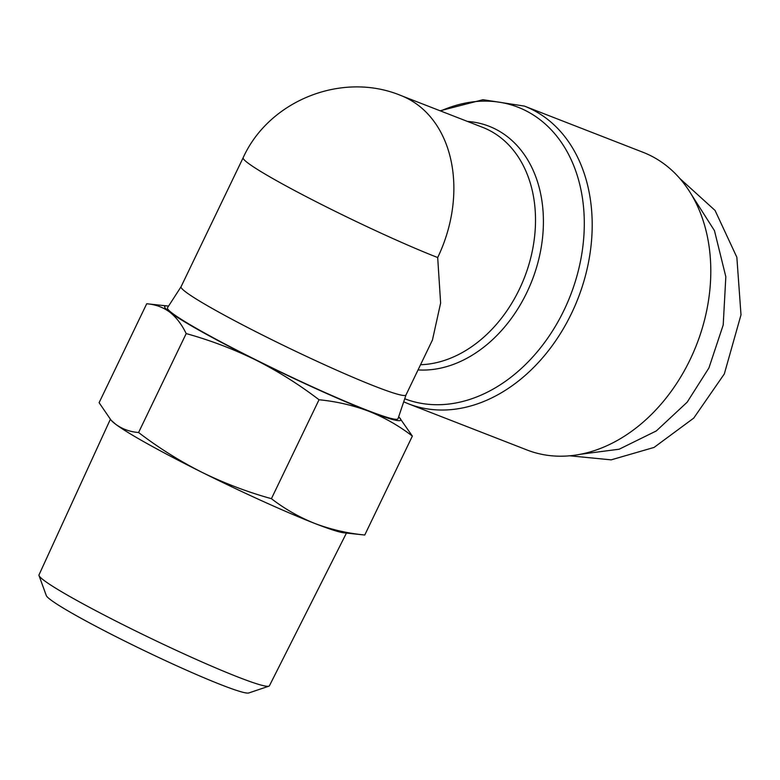 <?xml version="1.0" encoding="UTF-8"?>
<svg xmlns="http://www.w3.org/2000/svg" width="780" height="780" viewBox="0 0 780 780"><rect width="100%" height="100%" fill="white"/><g stroke="black" fill="none" stroke-linecap="round" stroke-linejoin="round"><path stroke-width="1.17" d="M524.404 106.099L643.012 152.285A159.754 119.74 111.3 0 1 654.176 157.531A159.754 119.74 111.3 0 1 690.085 359.658A159.754 119.74 111.3 0 1 527.095 450.011L408.486 403.835A159.754 119.74 111.3 0 0 574.899 306.014A159.754 119.74 111.3 0 0 535.567 111.355A159.754 119.74 111.3 0 0 524.404 106.099L482.976 99.704L440.115 110.779M437.687 257.536L440.622 303.049L432.452 340.002L405.99 394.973A124.81 8.492 25.7 0 1 375.59 386.558A124.81 8.492 25.7 0 1 250.429 328.926A124.81 8.492 25.7 0 1 181.067 286.728L243.165 157.697A124.81 8.492 25.7 0 0 278.635 181.847A124.81 8.492 -154.3 0 0 437.687 257.536A124.81 93.541 111.3 0 0 409.627 99.626A124.81 93.541 111.3 0 0 400.91 95.521C342.566 71.234 269.236 100.162 243.165 157.697M181.087 286.699L167.495 307.749A127.93 8.697 25.7 0 0 238.095 350.834A127.93 8.697 25.7 0 0 366.844 410.144A127.93 8.697 25.7 0 0 398.034 418.694L406.01 394.943M110.302 419.416L39 574.889A127.861 8.697 25.7 0 0 39.02 575.562A127.861 8.697 25.7 0 0 75.338 599.615A127.861 8.697 25.7 0 0 238.28 677.157A127.861 8.697 25.7 0 0 268.885 686.185A127.861 8.697 25.7 0 0 269.422 685.786L346.437 533.081M167.466 305.965L146.708 303.761L99.099 402.694L111.101 420.235L115.645 424.232A131.05 8.912 25.7 0 0 147.898 444.015A131.05 8.912 25.7 0 0 201.805 472.231A131.05 8.912 25.7 0 0 314.896 523.487A131.05 8.912 25.7 0 0 344 532.818L364.757 535.021L412.366 436.088L399.448 417.612A131.05 8.912 -154.3 0 1 368.891 411.284A131.05 8.912 -154.3 0 1 255.801 360.029A131.05 8.912 -154.3 0 1 169.64 312.039A131.05 8.912 -154.3 0 1 167.466 305.965A131.05 8.912 -154.3 0 1 168.558 306.111M39.02 575.562L46.283 595.55A112.603 7.663 25.7 0 0 112.125 634.706A112.603 7.663 25.7 0 0 221.774 685.025A112.603 7.663 25.7 0 0 248.732 692.981L268.885 686.185M679.721 178.386L715.045 210.415L736.846 257.244L741 314.837L724.318 373.942L693.732 418.109L654.079 447.418L611.169 459.859L569.8 455.803M690.973 193.84L714.451 230.617L725.829 276.773L723.206 324.977L708.923 367.955L687.16 402.197L656.312 430.94L619.174 449.212L580.622 454.243M398.648 416.851A131.05 8.912 -154.3 0 1 399.448 417.612M146.708 303.761C155.288 304.415 162.932 307.174 169.64 312.039C176.212 317.197 181.73 324.382 186.196 333.587C210.191 340.236 233.395 349.05 255.801 360.029C278.07 371.309 299.14 384.54 319.03 399.75C336.502 401.476 353.125 405.327 368.891 411.284C384.52 417.544 399.009 425.812 412.366 436.088M111.091 420.235L112.018 421.171A131.05 8.912 25.7 0 0 115.645 424.232C122.353 429.107 130.006 431.866 138.586 432.51L186.196 333.587M138.586 432.51C158.467 447.72 179.546 460.96 201.805 472.231C224.211 483.21 247.416 492.024 271.411 498.683L319.03 399.75M271.411 498.683C284.778 508.96 299.267 517.228 314.896 523.487C330.661 529.444 347.285 533.296 364.757 535.021M440.651 110.994A156.39 117.224 111.3 0 1 528.859 112.33A156.39 117.224 111.3 0 1 567.44 302.718A156.39 117.224 111.3 0 1 404.723 398.765M467.464 121.436A128.164 96.057 111.3 0 1 497.981 130.445A128.164 96.057 111.3 0 1 534.904 272.62A128.164 96.057 111.3 0 1 418.051 369.915M400.91 95.521L482.566 127.316A124.81 93.541 111.3 0 1 491.283 131.41A124.81 93.541 111.3 0 1 528.625 265.473A124.81 93.541 111.3 0 1 420.547 364.728M403.699 401.817L408.486 403.835"/></g></svg>

